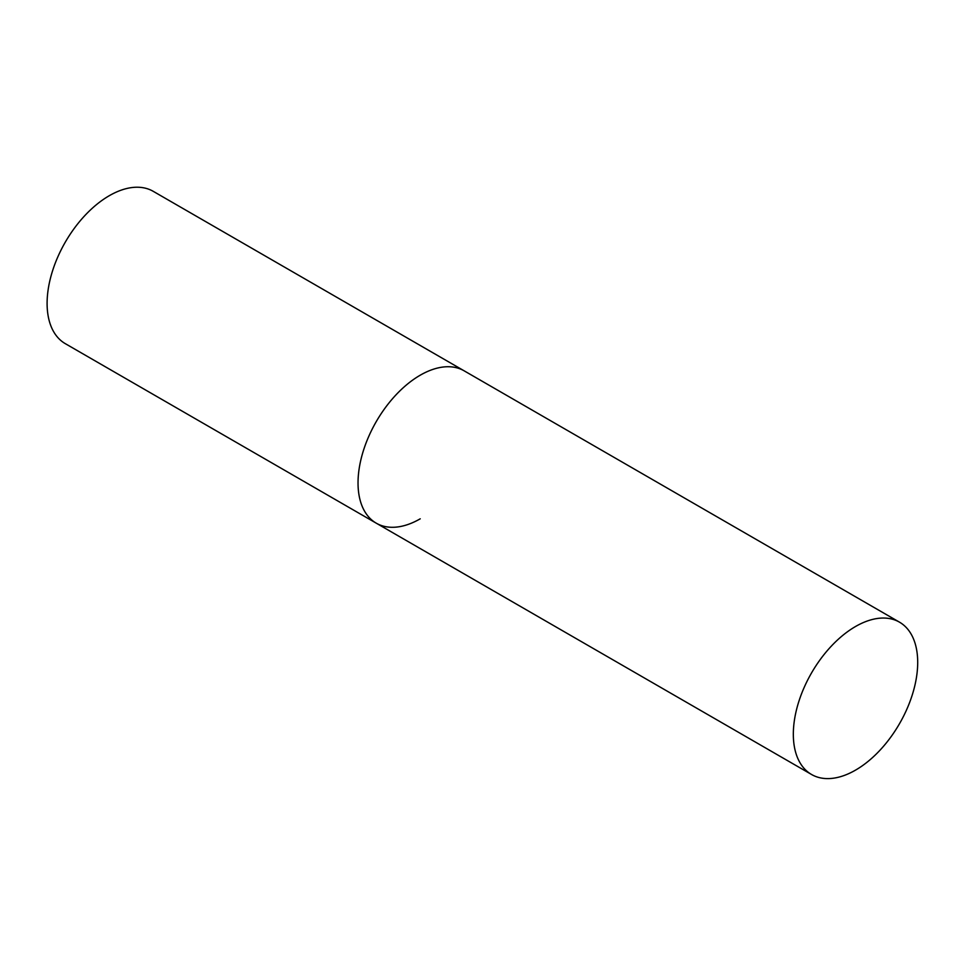 <?xml version="1.0" encoding="UTF-8"?>
<svg xmlns="http://www.w3.org/2000/svg" width="966" height="966" viewBox="0 0 966 966"><rect width="100%" height="100%" fill="white"/><g stroke="black" fill="none" stroke-linecap="round" stroke-linejoin="round"><path stroke-width="1.45" d="M420.222 518.814A87.942 50.775 -60 0 1 376.245 523.174A87.942 50.775 -60 0 1 362.769 452.704A87.942 50.775 -60 0 1 420.222 375.206A87.942 50.775 -60 0 1 464.187 370.847A87.942 50.775 120 0 0 396.422 394.406A87.942 50.775 120 0 0 358.036 482.915A87.942 50.775 120 0 0 376.245 523.174L65.314 343.667A87.942 50.775 -60 0 1 51.838 273.185A87.942 50.775 -60 0 1 109.291 195.7A87.942 50.775 -60 0 1 153.256 191.34L899.491 622.164A87.942 50.775 120 0 0 831.714 645.723A87.942 50.775 120 0 0 793.327 734.232A87.942 50.775 120 0 0 811.549 774.49A87.942 50.775 120 0 0 879.314 750.932A87.942 50.775 120 0 0 917.7 662.422A87.942 50.775 120 0 0 899.491 622.164M376.245 523.174L811.549 774.49"/></g></svg>
